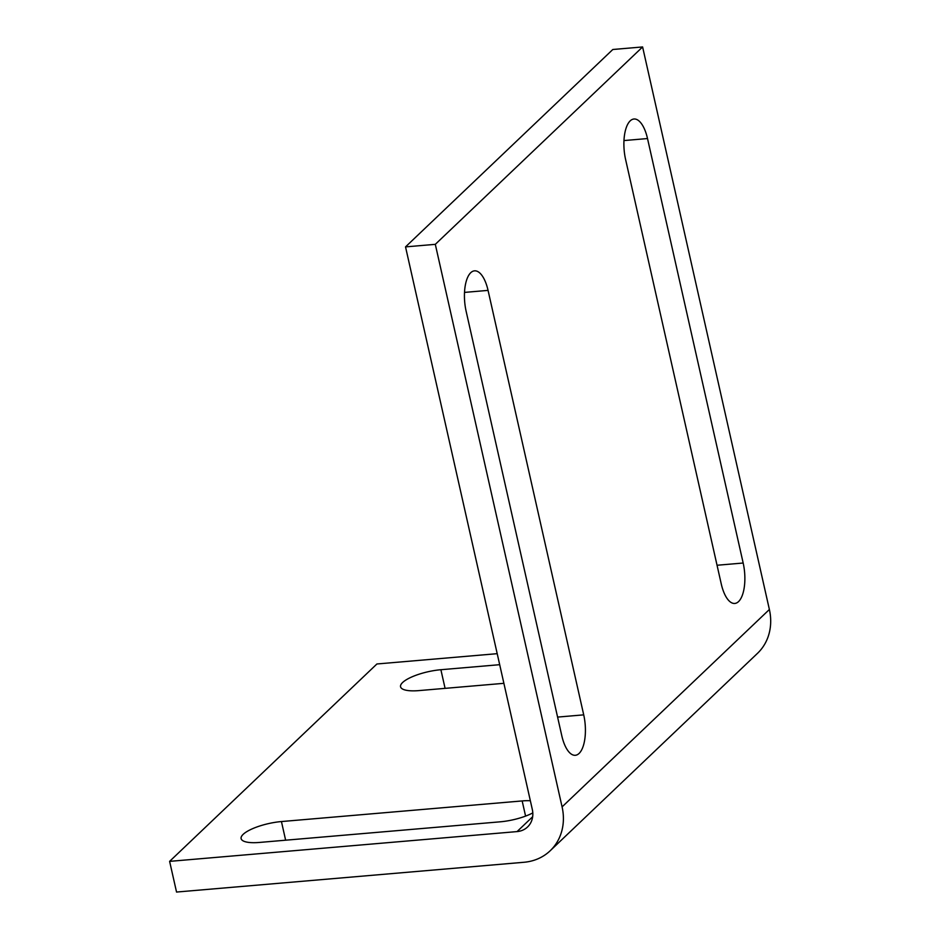 <?xml version="1.0" encoding="UTF-8"?>
<svg xmlns="http://www.w3.org/2000/svg" width="939" height="939" viewBox="0 0 939 939"><rect width="100%" height="100%" fill="white"/><g stroke="black" fill="none" stroke-linecap="round" stroke-linejoin="round"><path stroke-width="1.41" d="M530.347 800.732A30.095 8.615 -12.7 0 0 522.166 800.932L281.442 821.555A30.095 8.615 -12.7 0 0 241.123 838.609A30.095 8.615 -12.7 0 0 259.516 842.436L500.241 821.813A30.095 8.615 -12.7 0 0 532.8 812.904M550.184 850.757L757.468 653.368A54.72 47.29 -133.6 0 0 769.381 609.493L642.605 46.95L612.815 49.497L405.531 246.887L532.307 809.43A21.89 18.921 -133.6 0 1 527.542 826.989A21.89 18.921 -133.6 0 1 517.06 831.59L169.619 861.368L176.544 892.05L523.985 862.272A54.72 47.29 -133.6 0 0 550.184 850.757A54.72 47.29 -133.6 0 0 562.085 806.883L435.309 244.34L405.531 246.887M642.605 46.95L435.309 244.34M625.585 159.43A30.095 12.442 -94.9 0 1 633.978 119.007A30.095 12.442 -94.9 0 1 647.511 138.549L743.172 563.024A30.095 12.442 -94.9 0 1 734.779 603.448A30.095 12.442 -94.9 0 1 721.246 583.894L625.585 159.43M466.131 311.267A30.095 12.442 -94.9 0 1 474.524 270.843A30.095 12.442 -94.9 0 1 488.057 290.386L583.718 714.861A30.095 12.442 -94.9 0 1 575.325 755.285A30.095 12.442 -94.9 0 1 561.792 735.73L466.131 311.267M497.201 653.673L376.915 663.979L169.619 861.368M499.689 664.683L440.884 669.718A30.095 8.615 -12.7 0 0 400.566 686.773A30.095 8.615 -12.7 0 0 418.958 690.599L503.891 683.322M525.582 816.097L522.166 800.932M769.381 609.493L562.085 806.883M532.659 816.742L517.06 831.59M488.057 290.386L464.512 292.405M583.718 714.861L557.59 717.091M647.511 138.549L623.966 140.568M743.172 563.024L717.044 565.255M445.086 688.357L440.884 669.718M285.632 840.194L281.442 821.555"/></g></svg>
